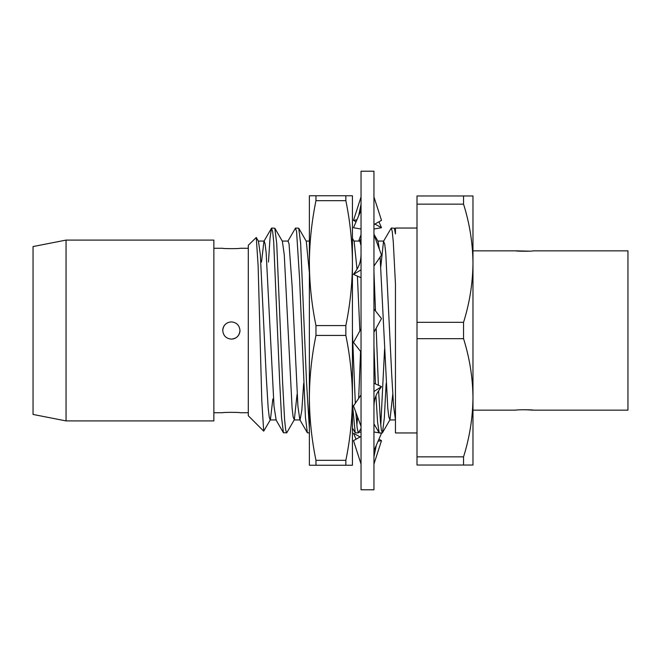 <?xml version="1.0" encoding="UTF-8"?>
<svg xmlns="http://www.w3.org/2000/svg" width="661" height="661" viewBox="0 0 661 661"><rect width="100%" height="100%" fill="white"/><g stroke="black" fill="none" stroke-linecap="round" stroke-linejoin="round"><path stroke-width="0.99" d="M373.952 171.216L373.952 489.784L361.038 489.784L361.038 171.216L373.952 171.216M358.675 241.058L361.038 234.647L361.038 236.175M361.038 229.028L353.503 227.739L361.038 210.231L361.038 211.561M361.038 253.75C361.038 260.17 359.501 265.615 356.436 270.085L353.503 274.365L361.038 269.862M361.038 426.353L353.503 405.945L361.038 394.939M373.952 407.25C373.961 400.83 375.498 395.385 378.563 390.915L381.496 386.635L373.952 391.527M381.496 386.635L373.952 383.256M361.038 464.072L353.503 440.639L361.038 436.434M373.952 431.972L381.496 433.261L373.952 450.769M378.935 439.21L381.496 440.639L373.952 464.072M381.496 440.639L378.067 441.226M360.113 436.954L353.503 433.261L356.064 439.21M358.766 432.36L361.038 431.972M374.523 424.825L373.952 426.353M374.878 224.046L381.496 227.739L378.935 221.79M381.496 227.739L373.952 229.028M356.064 221.79L353.503 220.361L356.932 219.774M361.038 196.928L353.503 220.361M373.952 224.566L381.496 220.361L373.952 196.928M373.952 266.061L381.496 255.055L373.952 234.647M353.503 274.365L361.038 277.744M373.952 332.169L381.496 318.569L373.952 308.976M361.038 328.831L353.503 342.431L361.038 352.024M309.381 237.291L309.381 263.128C309.513 242.314 311.703 221.493 315.966 200.68L315.966 195.755L345.852 195.755L345.852 200.68L315.966 200.68M345.852 195.755L352.429 195.755L352.429 465.245L315.966 465.245L315.966 460.32L345.852 460.32L345.852 465.245M309.381 358.047L309.381 397.872C309.497 377.059 311.686 356.238 315.966 335.424L315.966 325.576L345.852 325.576L345.852 335.424L315.966 335.424M315.966 195.755L309.381 195.755L309.381 263.128C309.513 283.941 311.703 304.762 315.966 325.576M345.852 325.576C350.107 304.762 352.305 283.941 352.429 263.128C352.305 242.314 350.107 221.493 345.852 200.68M315.966 460.32C311.711 439.548 309.513 418.735 309.381 397.872L309.381 263.128M345.852 460.32C350.107 439.548 352.296 418.735 352.429 397.872C352.321 377.059 350.123 356.238 345.852 335.424M309.381 397.872L309.381 465.245L315.966 465.245M222.749 330.5C223.269 325.27 226.136 322.403 231.358 321.89C236.58 322.411 239.447 325.278 239.968 330.5C239.456 335.722 236.588 338.589 231.358 339.11C226.128 338.597 223.261 335.73 222.749 330.5A8.61 8.61 0 0 1 225.269 324.411M472.97 410.159L516.018 410.159C515.506 409.655 533.749 409.655 533.237 410.159L524.528 409.696M463.551 456.85L417.008 456.85L417.008 465.03L463.551 465.03L463.551 456.85C469.624 437.442 472.764 417.744 472.97 397.765C472.772 377.728 469.632 358.031 463.551 338.68L463.551 322.32C469.624 302.912 472.764 283.214 472.97 263.235L472.97 397.79M472.97 250.841L516.018 250.841C515.506 251.345 533.774 251.345 533.237 250.841L627.95 250.841L627.95 410.159L533.237 410.159M516.018 250.841L529.478 251.155M66.05 330.5L66.05 420.908L213.858 420.908L213.858 240.092L66.05 240.092L66.05 330.5M66.05 240.092L33.05 246.553L33.05 414.447L66.05 420.908M263.698 431.137L248.296 415.736L248.296 245.264L256.27 237.497L258.137 266.044L261.797 400.83L263.698 431.137L270.407 419.727L272.853 398.947M373.952 346.116L375.431 383.917M375.952 395.865L377.563 421.974L379.183 432.864M380.777 425.37L384.595 348.925M376.159 328.187L378.381 385.247M378.621 390.833L380.463 421.966L381.389 430.27L382.446 432.773L384.314 418.091L386.148 383.413M417.008 432.955L395.452 432.955L395.452 283.891L393.278 241.769L392.229 231.416L391.287 228.045L394.402 228.227L395.452 233.887L395.452 228.045L395.452 230.045L394.402 228.227M268.473 262.053L270.019 238.1L271.489 228.227L272.646 231.416L273.695 241.769L279.677 381.728L281.545 417.545L283.453 432.773L286.775 432.773L294.327 419.727L297.07 394.32M271.704 228.045L274.819 228.227L276.728 243.455L282.577 381.728L284.569 419.231L285.618 429.584L286.568 432.955M287.857 241.273L295.409 228.227L296.566 231.416L299.607 279.273L305.456 417.545L307.365 432.773L309.381 432.955M295.624 228.045L298.731 228.227L300.648 243.455L306.497 381.728L309.381 428.452M352.429 403.78L355.197 432.773L358.312 432.955L361.038 428.427M356.866 425.37L357.576 416.967M358.667 398.401L360.575 351.429M352.429 332.97L355.312 403.309M355.833 412.241L357.138 427.816L358.312 432.955M373.952 271.869L375.489 310.926M463.551 322.32L417.008 322.32L417.008 338.68L463.551 338.68M213.858 412.728L222.749 412.728C222.228 412.233 240.48 412.233 239.968 412.728L248.296 412.728M248.296 248.272L239.968 248.272C240.48 248.767 222.236 248.767 222.749 248.272L213.858 248.272M417.008 204.15L463.551 204.15L463.551 195.97L417.008 195.97L417.008 322.32M463.551 195.97L472.97 195.97L472.97 263.235C472.772 243.198 469.632 223.501 463.551 204.15M472.97 397.765L472.97 465.03L463.551 465.03M417.008 456.85L417.008 338.68M380.777 266.68L383.529 241.273L391.287 228.045M256.27 237.497L258.451 241.273L260.343 254.741L266.176 375.217L268.176 407.953L269.225 416.992L270.167 419.942L276.141 419.942L274.009 406.259L266.176 253.047L265.127 244.008L264.185 241.058L258.211 241.058M274.819 228.227L282.371 241.273L284.263 254.741L292.088 407.953L293.137 416.992L294.327 419.727M298.731 228.227L306.283 241.273L309.381 272.737M352.429 238.365L354.114 241.273L357.014 269.201M357.394 276.108L359.873 330.938M360.799 351.718L361.038 357.171M373.952 234.234L378.034 241.273L379.439 249.503M380.116 257.063L387.759 407.953L388.808 416.992L389.99 419.727L392.741 394.32M261.5 262.053L263.946 241.273L271.489 228.227M282.123 241.058L288.105 241.058L289.047 244.008L292.088 285.783L297.921 406.259L299.821 419.727L307.365 432.773M294.079 419.942L300.061 419.942L301.821 410.415L303.655 383.413M353.875 241.058L359.857 241.058L361.038 245.611M383.529 241.273L384.71 244.008L385.76 253.047L391.742 375.217L393.568 406.036L395.452 419.669M231.358 339.11A8.61 8.61 0 0 0 239.968 330.5M376.299 445.324L373.952 456.776M358.7 215.676L361.038 204.224M379.711 432.955L382.232 432.955M395.452 228.045L417.008 228.045M389.99 419.727L382.446 432.773M395.452 419.942L389.75 419.942M309.381 241.058L306.159 241.058M383.768 241.058L377.786 241.058M379.117 432.773L373.952 423.85M361.038 238.803L359.733 241.058M355.197 432.773L352.429 427.989M283.453 432.773L275.901 419.727"/></g></svg>

